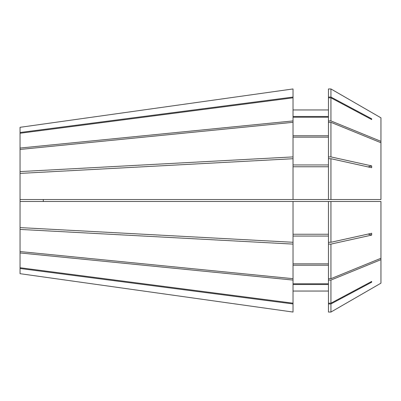 <?xml version="1.0" encoding="UTF-8"?>
<svg xmlns="http://www.w3.org/2000/svg" width="401" height="401" viewBox="0 0 401 401"><rect width="100%" height="100%" fill="white"/><g stroke="black" fill="none" stroke-linecap="round" stroke-linejoin="round"><path stroke-width="0.6" d="M43.313 199.518L43.313 201.482M20.05 133.262L20.05 127.317L293.021 88.947L293.021 97.819L20.05 133.262L20.05 149.448L293.021 122.32L293.021 97.819M20.05 268.49L293.021 303.938L293.021 312.053L20.05 273.683L20.05 149.448M20.05 148.054L293.021 120.927M20.05 229.417L293.021 244.099L293.021 201.482L20.05 201.482M293.021 244.099L293.021 278.68L20.05 251.552M20.05 173.402L293.021 158.721L293.021 199.518L20.05 199.518M328.454 244.099L328.454 242.279L330.94 242.279L330.94 201.482L380.95 201.482L380.95 258.264L330.94 278.68L328.454 278.68L328.454 244.099L330.94 244.099L371.692 235.091A459.325 175.778 0 0 0 368.053 234.079M330.94 278.68L330.94 244.099M328.454 158.721L328.454 120.927L330.94 120.927L380.95 141.347L380.95 199.518L328.454 199.518L328.454 158.721L330.94 158.721L371.692 167.723L371.692 165.909A459.325 175.778 0 0 1 368.053 166.921M330.94 199.518L330.94 158.721M380.95 258.264L380.95 283.171L330.94 312.048L328.454 312.048L328.454 303.933L330.94 303.933L371.692 282.194A459.325 424.363 0 0 0 371.07 281.773M380.95 283.171L330.94 312.048L330.94 303.933M328.454 120.927L328.454 97.819L330.94 97.819L371.692 119.558L371.692 118.806A459.325 424.363 0 0 1 371.07 119.227M330.94 120.927L330.94 97.819M328.454 303.181L330.94 303.181L330.94 280.073L328.454 280.073L328.454 303.933M293.021 236.059L328.454 236.059M328.454 263.833L293.021 263.833M293.021 166.756L328.454 166.756M328.454 199.518L293.021 199.518M293.021 284.53L328.454 284.53M328.454 291.046L293.021 291.046L328.454 291.046M293.021 117.222L328.454 117.222M293.021 135.779L328.454 135.779M293.021 303.938L293.021 280.073L20.05 252.946M20.05 132.51L293.021 97.062M20.05 127.317L293.021 88.947M293.021 312.053L20.05 273.683M20.05 267.738L293.021 303.181M20.05 227.598L293.021 242.279M20.05 171.583L293.021 156.901L293.021 122.32M380.95 141.347L380.95 117.829L330.94 88.952L380.95 117.829M330.94 242.279L371.692 233.277L371.692 235.091M328.454 156.901L330.94 156.901L330.94 122.32L380.95 142.736M330.94 156.901L371.692 165.909M330.94 303.181L371.692 281.442L371.692 282.194M380.95 259.653L330.94 280.073M330.94 97.067L330.94 88.952L328.454 88.952L328.454 97.067L330.94 97.067L371.692 118.806M328.454 242.279L328.454 201.482L293.021 201.482M330.94 201.482L328.454 201.482M328.454 122.32L330.94 122.32M330.94 312.048L328.454 312.048M328.454 280.073L328.454 278.68M328.454 97.819L328.454 97.067M293.021 234.244L328.454 234.244M293.021 164.941L328.454 164.941M293.021 137.167L328.454 137.167M293.021 283.778L328.454 283.778M328.454 265.221L293.021 265.221M293.021 116.47L328.454 116.47M293.021 109.954L328.454 109.954M293.021 156.901L293.021 158.721M293.021 278.68L293.021 280.073"/></g></svg>
